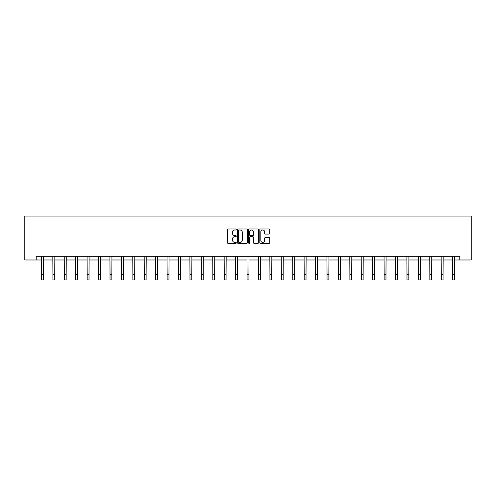 <?xml version="1.0" encoding="UTF-8"?>
<svg xmlns="http://www.w3.org/2000/svg" width="496" height="496" viewBox="0 0 496 496"><rect width="100%" height="100%" fill="white"/><g stroke="black" fill="none" stroke-linecap="round" stroke-linejoin="round"><path stroke-width="0.74" d="M236.288 229.505A0.502 0.502 0 0 0 235.78 228.997L228.148 228.997A0.719 0.719 0 0 0 227.428 229.716L227.428 242.656A0.719 0.719 0 0 0 228.148 243.375L235.78 243.375A0.502 0.502 0 0 0 236.288 242.873A0.502 0.502 0 0 0 235.78 242.364L234.794 242.364A2.3 2.3 0 0 1 232.494 240.07L232.494 238.991A2.3 2.3 0 0 1 234.794 236.691L235.78 236.691A0.502 0.502 0 0 0 236.288 236.189A0.502 0.502 0 0 0 235.78 235.681L234.794 235.681A2.3 2.3 0 0 1 232.494 233.387L232.494 232.308A2.3 2.3 0 0 1 234.794 230.008L235.78 230.008A0.502 0.502 0 0 0 236.288 229.505M269.006 234.069A0.719 0.719 0 0 0 269.725 233.349L269.725 229.716A0.719 0.719 0 0 0 269.006 228.997L260.524 228.997A0.719 0.719 0 0 0 259.805 229.716L259.805 242.656A0.719 0.719 0 0 0 260.524 243.375L269.006 243.375A0.719 0.719 0 0 0 269.725 242.656L269.725 238.272A0.719 0.719 0 0 0 269.006 237.553L265.372 237.553A0.719 0.719 0 0 0 264.653 238.272L264.653 240.442A1.922 1.922 0 0 1 262.731 242.364A1.922 1.922 0 0 1 260.809 240.442L260.809 231.93A1.922 1.922 0 0 1 262.731 230.008A1.922 1.922 0 0 1 264.653 231.93L264.653 233.349A0.719 0.719 0 0 0 265.372 234.069L269.006 234.069M36.22 259.985L36.22 256.32L459.78 256.32L459.78 259.985L471.2 259.985L471.2 216.051L24.8 216.051L24.8 259.985L41.49 259.985M247.374 229.716A0.719 0.719 0 0 0 246.655 228.997L238.173 228.997A0.719 0.719 0 0 0 237.454 229.716L237.454 242.656A0.719 0.719 0 0 0 238.173 243.375L246.655 243.375A0.719 0.719 0 0 0 247.374 242.656L247.374 229.716M249.345 228.997L257.827 228.997A0.719 0.719 0 0 1 258.546 229.716L258.546 242.656A0.719 0.719 0 0 1 257.827 243.375L254.2 243.375A0.719 0.719 0 0 1 253.481 242.656L253.481 237.41A0.719 0.719 0 0 0 252.762 236.691L250.356 236.691A0.719 0.719 0 0 0 249.637 237.41L249.637 242.873A0.502 0.502 0 0 1 249.135 243.375A0.502 0.502 0 0 1 248.626 242.873L248.626 229.716A0.719 0.719 0 0 1 249.345 228.997M43.326 259.985L52.917 259.985M54.746 259.985L64.337 259.985M66.166 259.985L75.758 259.985M77.587 259.985L87.178 259.985M89.013 259.985L98.605 259.985M100.434 259.985L110.025 259.985M111.854 259.985L121.446 259.985M123.275 259.985L132.866 259.985M134.695 259.985L144.286 259.985M146.122 259.985L155.713 259.985M157.542 259.985L167.133 259.985M168.962 259.985L178.554 259.985M180.383 259.985L189.974 259.985M191.809 259.985L201.401 259.985M203.23 259.985L212.821 259.985M214.65 259.985L224.242 259.985M226.071 259.985L235.662 259.985M237.491 259.985L247.082 259.985M248.918 259.985L258.509 259.985M260.338 259.985L269.929 259.985M271.758 259.985L281.35 259.985M283.179 259.985L292.77 259.985M294.599 259.985L304.191 259.985M306.026 259.985L315.617 259.985M317.446 259.985L327.038 259.985M328.867 259.985L338.458 259.985M340.287 259.985L349.878 259.985M351.714 259.985L361.305 259.985M363.134 259.985L372.725 259.985M374.554 259.985L384.146 259.985M385.975 259.985L395.566 259.985M397.395 259.985L406.987 259.985M408.822 259.985L418.413 259.985M420.242 259.985L429.834 259.985M431.663 259.985L441.254 259.985M443.083 259.985L452.674 259.985M454.51 259.985L459.78 259.985M238.96 230.008A0.502 0.502 0 0 0 238.458 230.51L238.458 241.862A0.502 0.502 0 0 0 238.96 242.364L240.002 242.364A2.3 2.3 0 0 0 242.302 240.07L242.302 232.308A2.3 2.3 0 0 0 240.002 230.008L238.96 230.008M253.481 231.967A1.922 1.922 0 0 0 251.559 230.045A1.922 1.922 0 0 0 249.637 231.967L249.637 234.968A0.719 0.719 0 0 0 250.356 235.681L252.762 235.681A0.719 0.719 0 0 0 253.481 234.968L253.481 231.967M41.397 256.32L41.49 274.455L43.326 274.455L43.419 256.32M41.49 274.455L41.49 279.949L43.326 279.949L43.326 274.455M52.824 256.32L52.917 274.455L54.746 274.455L54.839 256.32M52.917 274.455L52.917 279.949L54.746 279.949L54.746 274.455M64.244 256.32L64.337 274.455L66.166 274.455L66.259 256.32M64.337 274.455L64.337 279.949L66.166 279.949L66.166 274.455M75.665 256.32L75.758 274.455L77.587 274.455L77.68 256.32M75.758 274.455L75.758 279.949L77.587 279.949L77.587 274.455M87.085 256.32L87.178 274.455L89.013 274.455L89.106 256.32M87.178 274.455L87.178 279.949L89.013 279.949L89.013 274.455M98.512 256.32L98.605 274.455L100.434 274.455L100.527 256.32M98.605 274.455L98.605 279.949L100.434 279.949L100.434 274.455M109.932 256.32L110.025 274.455L111.854 274.455L111.947 256.32M110.025 274.455L110.025 279.949L111.854 279.949L111.854 274.455M121.353 256.32L121.446 274.455L123.275 274.455L123.368 256.32M121.446 274.455L121.446 279.949L123.275 279.949L123.275 274.455M132.773 256.32L132.866 274.455L134.695 274.455L134.788 256.32M132.866 274.455L132.866 279.949L134.695 279.949L134.695 274.455M144.193 256.32L144.286 274.455L146.122 274.455L146.215 256.32M144.286 274.455L144.286 279.949L146.122 279.949L146.122 274.455M155.62 256.32L155.713 274.455L157.542 274.455L157.635 256.32M155.713 274.455L155.713 279.949L157.542 279.949L157.542 274.455M167.04 256.32L167.133 274.455L168.962 274.455L169.055 256.32M167.133 274.455L167.133 279.949L168.962 279.949L168.962 274.455M178.461 256.32L178.554 274.455L180.383 274.455L180.476 256.32M178.554 274.455L178.554 279.949L180.383 279.949L180.383 274.455M189.881 256.32L189.974 274.455L191.809 274.455L191.902 256.32M189.974 274.455L189.974 279.949L191.809 279.949L191.809 274.455M201.308 256.32L201.401 274.455L203.23 274.455L203.323 256.32M201.401 274.455L201.401 279.949L203.23 279.949L203.23 274.455M212.728 256.32L212.821 274.455L214.65 274.455L214.743 256.32M212.821 274.455L212.821 279.949L214.65 279.949L214.65 274.455M224.149 256.32L224.242 274.455L226.071 274.455L226.164 256.32M224.242 274.455L224.242 279.949L226.071 279.949L226.071 274.455M235.569 256.32L235.662 274.455L237.491 274.455L237.584 256.32M235.662 274.455L235.662 279.949L237.491 279.949L237.491 274.455M246.989 256.32L247.082 274.455L248.918 274.455L249.011 256.32M247.082 274.455L247.082 279.949L248.918 279.949L248.918 274.455M258.416 256.32L258.509 274.455L260.338 274.455L260.431 256.32M258.509 274.455L258.509 279.949L260.338 279.949L260.338 274.455M269.836 256.32L269.929 274.455L271.758 274.455L271.851 256.32M269.929 274.455L269.929 279.949L271.758 279.949L271.758 274.455M281.257 256.32L281.35 274.455L283.179 274.455L283.272 256.32M281.35 274.455L281.35 279.949L283.179 279.949L283.179 274.455M292.677 256.32L292.77 274.455L294.599 274.455L294.692 256.32M292.77 274.455L292.77 279.949L294.599 279.949L294.599 274.455M304.098 256.32L304.191 274.455L306.026 274.455L306.119 256.32M304.191 274.455L304.191 279.949L306.026 279.949L306.026 274.455M315.524 256.32L315.617 274.455L317.446 274.455L317.539 256.32M315.617 274.455L315.617 279.949L317.446 279.949L317.446 274.455M326.945 256.32L327.038 274.455L328.867 274.455L328.96 256.32M327.038 274.455L327.038 279.949L328.867 279.949L328.867 274.455M338.365 256.32L338.458 274.455L340.287 274.455L340.38 256.32M338.458 274.455L338.458 279.949L340.287 279.949L340.287 274.455M349.785 256.32L349.878 274.455L351.714 274.455L351.807 256.32M349.878 274.455L349.878 279.949L351.714 279.949L351.714 274.455M361.212 256.32L361.305 274.455L363.134 274.455L363.227 256.32M361.305 274.455L361.305 279.949L363.134 279.949L363.134 274.455M372.632 256.32L372.725 274.455L374.554 274.455L374.647 256.32M372.725 274.455L372.725 279.949L374.554 279.949L374.554 274.455M384.053 256.32L384.146 274.455L385.975 274.455L386.068 256.32M384.146 274.455L384.146 279.949L385.975 279.949L385.975 274.455M395.473 256.32L395.566 274.455L397.395 274.455L397.488 256.32M395.566 274.455L395.566 279.949L397.395 279.949L397.395 274.455M406.894 256.32L406.987 274.455L408.822 274.455L408.915 256.32M406.987 274.455L406.987 279.949L408.822 279.949L408.822 274.455M418.32 256.32L418.413 274.455L420.242 274.455L420.335 256.32M418.413 274.455L418.413 279.949L420.242 279.949L420.242 274.455M429.741 256.32L429.834 274.455L431.663 274.455L431.756 256.32M429.834 274.455L429.834 279.949L431.663 279.949L431.663 274.455M441.161 256.32L441.254 274.455L443.083 274.455L443.176 256.32M441.254 274.455L441.254 279.949L443.083 279.949L443.083 274.455M452.581 256.32L452.674 274.455L454.51 274.455L454.603 256.32M452.674 274.455L452.674 279.949L454.51 279.949L454.51 274.455"/></g></svg>
